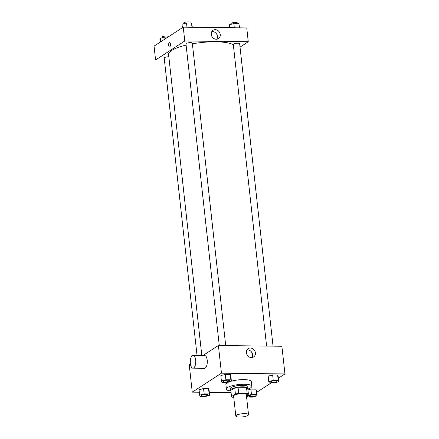<?xml version="1.0" encoding="UTF-8"?>
<svg xmlns="http://www.w3.org/2000/svg" width="439" height="439" viewBox="0 0 439 439"><rect width="100%" height="100%" fill="white"/><g stroke="black" fill="none" stroke-linecap="round" stroke-linejoin="round"><path stroke-width="0.66" d="M247.942 415.426A6.387 1.586 -6.3 0 1 240.896 417.05A6.387 1.586 -6.3 0 1 235.814 416.057A6.387 1.586 -6.3 0 1 241.993 413.774A6.387 1.586 -6.3 0 1 248.518 414.652A6.387 1.586 -6.3 0 1 247.942 415.426M235.814 416.057L233.608 396.06A6.387 1.586 -6.3 0 1 239.787 393.783A6.387 1.586 -6.3 0 1 246.312 394.661L248.518 414.652M231.518 396.549L230.837 390.397L234.733 387.867A8.582 2.135 -6.3 0 1 238.031 387.214L246.498 387.319L247.179 393.47L238.712 393.366A8.582 2.135 -6.3 0 0 235.414 394.019L231.518 396.549A8.582 2.135 -6.3 0 0 232.741 397.251L233.74 397.262M246.4 395.473L248.403 394.173A8.582 2.135 -6.3 0 0 247.179 393.47M246.498 387.319A8.582 2.135 -6.3 0 1 247.722 388.021L248.403 394.173M247.81 388.806A8.785 2.184 173.7 0 0 248.013 388.246A8.785 2.184 173.7 0 0 239.041 387.039A8.785 2.184 173.7 0 0 230.546 390.172A8.785 2.184 173.7 0 0 230.87 390.672M230.546 390.172L230.376 388.636A8.785 2.184 -6.3 0 1 238.871 385.502A8.785 2.184 -6.3 0 1 247.843 386.704L248.013 388.246M238.031 387.214L238.712 393.366M234.733 387.867L235.414 394.019M230.903 390.957A12.78 3.177 -6.3 0 1 226.409 389.075A12.78 3.177 -6.3 0 1 238.761 384.515A12.78 3.177 -6.3 0 1 251.81 386.271A12.78 3.177 -6.3 0 1 250.658 387.813A12.78 3.177 -6.3 0 1 247.837 389.086M226.409 389.075L225.898 384.46A12.78 3.177 -6.3 0 1 238.251 379.9A12.78 3.177 -6.3 0 1 251.306 381.656L251.81 386.271M209.644 395.287L209.052 389.909L208.541 388.581L203.542 388.52L199.054 389.788L199.646 395.166L200.157 396.494L205.156 396.554L209.644 395.287L209.14 393.964L204.14 393.904L199.646 395.166M231.408 381.14L230.815 375.757L230.305 374.434L225.306 374.374L220.817 375.636L221.41 381.019L221.92 382.342L226.919 382.402L231.408 381.14L230.903 379.817L225.904 379.757L221.41 381.019M278.359 378.231L284.949 373.951L221.454 373.183L192.255 392.164L199.328 392.252M209.326 392.367L231.084 392.631M256.596 392.384L271.121 382.94M256.98 395.857L256.387 390.48L255.877 389.152L250.878 389.091L247.931 389.92L250.878 389.091L251.47 394.474L246.981 395.737L247.492 397.065L252.491 397.125L256.98 395.857L256.469 394.535L251.47 394.474M278.743 381.71L278.15 376.327L277.64 375.005L272.641 374.944L268.152 376.207L268.745 381.59L269.255 382.912L274.254 382.973L278.743 381.71L278.233 380.388L273.234 380.328L268.745 381.59M190.389 363.706L189.198 364.48L192.255 392.164M284.949 373.951L281.893 346.267L218.397 345.504L203.01 355.502M218.397 345.504L221.454 373.183M255.399 352.857A4.972 4.319 -123 0 1 253.616 356.973A4.972 4.319 -123 0 1 247.283 355.162A4.972 4.319 -123 0 1 248.194 348.637A4.972 4.319 -123 0 1 252.694 348.681A4.972 4.319 -123 0 1 255.399 352.857M193.094 355.381L204.64 355.524A6.387 2.738 90.7 0 1 207.285 361.056A6.387 2.738 90.7 0 1 205.238 368.063A6.387 2.738 90.7 0 1 204.486 368.299L192.94 368.162A6.387 2.738 90.7 0 1 190.279 361.741A6.387 2.738 90.7 0 1 193.094 355.381A6.387 2.738 90.7 0 1 195.739 360.918A6.387 2.738 90.7 0 1 193.698 367.926A6.387 2.738 90.7 0 1 192.94 368.162M246.998 349.888A4.972 4.319 -123 0 1 252.568 354.701A4.972 4.319 -123 0 1 251.986 357.565M201.808 355.491L168.581 54.54A33.545 8.336 -6.3 0 1 186.109 45.118M192.392 43.812A33.545 8.336 -6.3 0 1 233.339 44.789M273.042 346.162L239.65 43.719A3.194 0.796 173.7 0 0 237.115 43.225A3.194 0.796 173.7 0 0 233.592 44.037A3.194 0.796 173.7 0 0 233.301 44.421L266.605 346.08M197.04 355.431L164.202 58.003A3.194 0.796 -6.3 0 1 168.834 56.79M219.27 345.509L185.966 43.851A3.194 0.796 -6.3 0 1 189.055 42.715A3.194 0.796 -6.3 0 1 192.32 43.148L225.706 345.592M240.023 47.116L248.271 41.754L184.775 40.986L155.582 59.967L164.433 60.077M248.271 41.754L246.745 27.909L183.25 27.147L154.051 46.128L155.582 59.967M183.25 27.147L184.775 40.986M220.252 34.505A4.972 4.319 -123 0 1 218.474 38.621A4.972 4.319 -123 0 1 212.141 36.805A4.972 4.319 -123 0 1 213.052 30.28A4.972 4.319 -123 0 1 217.546 30.329A4.972 4.319 -123 0 1 220.252 34.505M169.778 46.825A2.195 0.944 90.7 0 1 169.514 46.907A2.195 0.944 90.7 0 1 168.598 44.701A2.195 0.944 90.7 0 1 169.569 42.517A2.195 0.944 90.7 0 1 170.48 44.416A2.195 0.944 90.7 0 1 169.778 46.825M169.514 46.907A2.195 0.944 90.7 0 1 168.603 44.701A2.195 0.944 90.7 0 1 169.569 42.517M211.85 31.537A4.972 4.319 -123 0 1 217.42 36.349A4.972 4.319 -123 0 1 216.839 39.208M239.672 27.827L238.843 23.585L233.844 23.525L229.356 24.787L229.674 27.706M238.843 23.585L239.31 27.822M233.844 23.525L234.311 27.761M231.079 24.304L231.007 23.662A3.194 0.796 -6.3 0 1 234.097 22.521A3.194 0.796 -6.3 0 1 237.356 22.96L237.428 23.569M192.342 27.256L191.508 23.015L186.509 22.954L182.02 24.216L182.404 27.695M191.508 23.015L191.98 27.251M186.509 22.954L186.981 27.191M183.743 23.733L183.672 23.091A3.194 0.796 -6.3 0 1 186.762 21.95A3.194 0.796 -6.3 0 1 190.027 22.389L190.092 22.998M167.879 37.139L164.746 37.101L160.257 38.363L160.641 41.842M164.746 37.101L164.96 39.038M161.98 37.88L161.909 37.238A3.194 0.796 -6.3 0 1 164.998 36.097A3.194 0.796 -6.3 0 1 168.263 36.536L168.296 36.865M270.567 382.001L270.572 382.012A3.194 0.796 -6.3 0 1 270.567 382.001A3.194 0.796 -6.3 0 1 273.656 380.86A3.194 0.796 -6.3 0 1 276.921 381.299A3.194 0.796 -6.3 0 1 276.921 381.304A3.194 0.796 -6.3 0 1 276.63 381.7A3.194 0.796 -6.3 0 1 273.107 382.512A3.194 0.796 -6.3 0 1 270.572 382.012A3.194 0.796 -6.3 0 1 273.662 380.876A3.194 0.796 -6.3 0 1 276.921 381.31L276.921 381.31M278.15 376.327L277.64 375.005L278.233 380.388M277.64 375.005L272.641 374.944L273.234 380.328M272.641 374.944L268.152 376.207M223.237 381.431L223.237 381.442A3.194 0.796 -6.3 0 1 223.237 381.431A3.194 0.796 -6.3 0 1 226.326 380.289A3.194 0.796 -6.3 0 1 229.586 380.728A3.194 0.796 -6.3 0 1 229.586 380.734L229.586 380.745A3.194 0.796 -6.3 0 1 229.301 381.129A3.194 0.796 -6.3 0 1 225.778 381.941A3.194 0.796 -6.3 0 1 223.237 381.442A3.194 0.796 -6.3 0 1 226.326 380.306A3.194 0.796 -6.3 0 1 229.586 380.745M230.815 375.757L230.305 374.434L230.903 379.817M230.305 374.434L225.306 374.374L225.904 379.757M225.306 374.374L220.817 375.636M248.803 396.165L248.803 396.148A3.194 0.796 -6.3 0 1 248.803 396.148A3.194 0.796 -6.3 0 1 251.893 395.012A3.194 0.796 -6.3 0 1 255.158 395.451A3.194 0.796 -6.3 0 1 255.158 395.457A3.194 0.796 -6.3 0 1 254.867 395.846A3.194 0.796 -6.3 0 1 251.344 396.658A3.194 0.796 -6.3 0 1 248.803 396.165A3.194 0.796 -6.3 0 1 251.893 395.023A3.194 0.796 -6.3 0 1 255.158 395.462L255.158 395.462M246.916 395.138L246.981 395.737M256.387 390.48L255.877 389.152L256.469 394.535M255.877 389.152L250.878 389.091M201.474 395.577L201.474 395.594A3.194 0.796 -6.3 0 1 201.474 395.577A3.194 0.796 -6.3 0 1 204.558 394.441A3.194 0.796 -6.3 0 1 207.823 394.88A3.194 0.796 -6.3 0 1 207.823 394.886A3.194 0.796 -6.3 0 1 207.532 395.276A3.194 0.796 -6.3 0 1 204.009 396.088A3.194 0.796 -6.3 0 1 201.474 395.594A3.194 0.796 -6.3 0 1 204.563 394.452A3.194 0.796 -6.3 0 1 207.823 394.891L207.823 394.891M209.052 389.909L208.541 388.581L209.14 393.964M208.541 388.581L203.542 388.52L204.14 393.904M203.542 388.52L199.054 389.788"/></g></svg>
